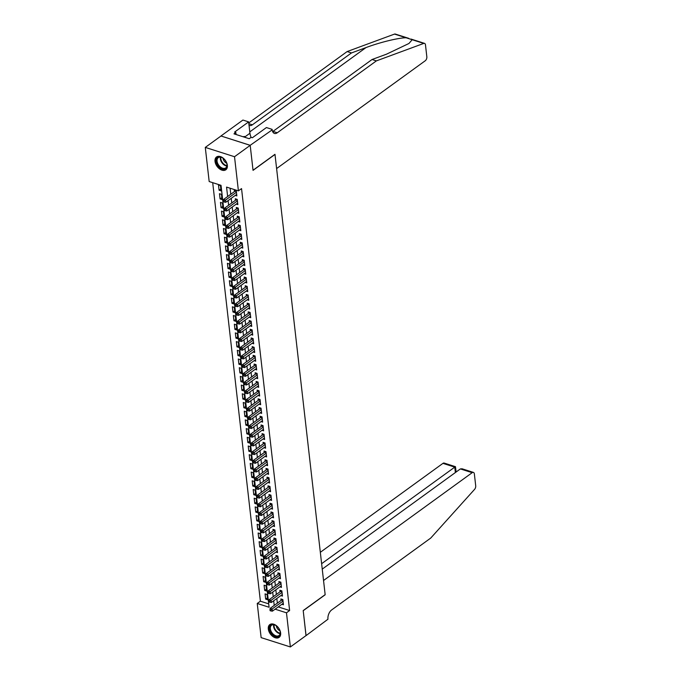<?xml version="1.0" encoding="UTF-8"?>
<svg xmlns="http://www.w3.org/2000/svg" width="681" height="681" viewBox="0 0 681 681"><rect width="100%" height="100%" fill="white"/><g stroke="black" fill="none" stroke-linecap="round" stroke-linejoin="round"><path stroke-width="1.02" d="M227.352 165.338A7.908 5.099 54 0 1 225.837 169.773A7.908 5.099 54 0 1 219.35 168.743A7.908 5.099 54 0 1 215.026 161.406A7.908 5.099 54 0 1 216.549 156.97A7.908 5.099 54 0 1 223.027 158.001A7.908 5.099 54 0 1 227.352 165.338M280.632 632.947A7.908 5.099 54 0 1 279.108 637.382A7.908 5.099 54 0 1 272.63 636.343A7.908 5.099 54 0 1 268.305 629.014A7.908 5.099 54 0 1 269.829 624.579A7.908 5.099 54 0 1 276.307 625.609A7.908 5.099 54 0 1 280.632 632.947M250.191 145.308L253.034 170.233L274.979 154.306L276.605 168.573L425.25 60.754A3.039 1.745 107.7 0 0 426.834 56.778L425.48 44.903A3.039 1.745 107.7 0 0 424.518 43.371A3.039 1.745 107.7 0 0 423.761 43.414L376.372 60.89L277.278 132.769A7.091 4.077 -72.3 0 1 274.434 133.433A7.091 4.077 -72.3 0 1 272.196 129.858L250.191 145.308L220.959 135.979L250.199 145.351L253.043 170.361L274.996 154.442L325.152 594.641L303.198 610.568L306.05 635.577L290.37 646.95L261.138 637.629L257.248 603.477L269.097 607.256L221.027 185.326L209.178 181.546L205.287 147.402L234.519 156.724L238.41 190.867L226.56 187.088L227.633 196.528M212.702 182.67L260.389 601.204L257.248 603.477M220.967 136.03L205.287 147.402M235.277 195.396L236.86 195.907L236.264 190.68L234.29 190.05L234.46 191.574M236.273 204.096L237.848 204.598L237.252 199.38L235.277 198.75L235.456 200.274M237.26 212.795L238.844 213.298L238.248 208.08L236.273 207.45L236.443 208.973M238.256 221.495L239.831 221.997L239.235 216.779L237.26 216.149L237.431 217.673M239.244 230.195L240.819 230.697L240.231 225.479L238.256 224.849L238.427 226.373M240.231 238.895L241.815 239.397L241.219 234.179L239.244 233.549L239.414 235.073M241.227 247.595L242.802 248.097L242.206 242.879L240.231 242.249L240.41 243.772M242.215 256.294L243.798 256.797L243.202 251.578L241.227 250.948L241.397 252.472M243.211 264.994L244.785 265.496L244.19 260.278L242.215 259.648L242.393 261.172M244.198 273.694L245.781 274.196L245.186 268.978L243.211 268.348L243.381 269.872M245.194 282.394L246.769 282.896L246.173 277.678L244.198 277.048L244.377 278.572M246.181 291.093L247.756 291.596L247.169 286.378L245.194 285.748L245.364 287.271M247.177 299.793L248.752 300.295L248.156 295.077L246.181 294.447L246.352 295.971M248.165 308.493L249.74 308.995L249.144 303.777L247.169 303.147L247.348 304.671M249.152 317.193L250.736 317.695L250.14 312.477L248.165 311.847L248.335 313.371M250.148 325.893L251.723 326.395L251.127 321.177L249.152 320.547L249.331 322.07M251.136 334.592L252.719 335.095L252.123 329.876L250.148 329.246L250.319 330.77M252.132 343.292L253.707 343.794L253.111 338.576L251.136 337.946L251.315 339.47M253.119 351.992L254.703 352.494L254.107 347.276L252.132 346.646L252.302 348.17M254.115 360.692L255.69 361.194L255.094 355.976L253.119 355.346L253.289 356.87M255.103 369.391L256.677 369.894L256.09 364.675L254.115 364.046L254.285 365.569M256.09 378.091L257.673 378.593L257.077 373.375L255.103 372.745L255.273 374.269M257.086 386.791L258.661 387.293L258.065 382.075L256.09 381.445L256.269 382.969M258.073 395.491L259.657 395.993L259.061 390.775L257.086 390.145L257.256 391.669M259.069 404.191L260.644 404.693L260.048 399.475L258.073 398.845L258.252 400.368M260.057 412.89L261.64 413.393L261.044 408.174L259.069 407.544L259.24 409.068M261.053 421.59L262.628 422.092L262.032 416.874L260.057 416.244L260.236 417.768M262.04 430.29L263.624 430.792L263.028 425.574L261.053 424.944L261.223 426.468M263.036 438.99L264.611 439.492L264.015 434.274L262.04 433.644L262.211 435.168M264.024 447.689L265.599 448.192L265.011 442.973L263.036 442.344L263.206 443.867M265.011 456.389L266.594 456.891L265.999 451.673L264.024 451.043L264.194 452.567M266.007 465.089L267.582 465.591L266.986 460.373L265.011 459.743L265.19 461.267M266.995 473.789L268.578 474.291L267.982 469.073L266.007 468.443L266.177 469.967M267.991 482.488L269.565 482.991L268.969 477.773L266.995 477.143L267.173 478.666M268.978 491.188L270.561 491.691L269.965 486.472L267.991 485.842L268.161 487.366M269.974 499.888L271.549 500.39L270.953 495.172L268.978 494.542L269.157 496.066M270.961 508.588L272.536 509.09L271.949 503.872L269.974 503.242L270.144 504.766M271.957 517.288L273.532 517.79L272.936 512.572L270.961 511.942L271.132 513.465M272.945 525.987L274.52 526.49L273.932 521.271L271.949 520.642L272.128 522.165M273.932 534.687L275.516 535.189L274.92 529.971L272.945 529.341L273.115 530.865M274.928 543.387L276.503 543.889L275.907 538.671L273.932 538.041L274.111 539.565M275.916 552.087L277.499 552.589L276.903 547.371L274.928 546.741L275.098 548.265M276.912 560.786L278.486 561.289L277.891 556.071L275.916 555.441L276.094 556.964M277.899 569.486L279.482 569.988L278.887 564.77L276.912 564.14L277.082 565.664M278.895 578.186L280.47 578.688L279.874 573.47L277.899 572.84L278.078 574.364M279.882 586.886L281.457 587.388L280.87 582.17L278.895 581.54L279.065 583.064M280.87 595.586L282.453 596.088L281.857 590.87L279.882 590.24L280.053 591.763M267.429 597.841L265.667 599.118L265.071 593.9L267.046 594.53L267.642 599.748L265.667 599.118M266.433 589.142L264.679 590.418L264.083 585.2L266.058 585.83L266.654 591.048L264.679 590.418M265.445 580.442L263.683 581.719L263.087 576.501L265.062 577.13L265.658 582.349L263.683 581.719M264.449 571.742L262.696 573.019L262.1 567.801L264.075 568.431L264.671 573.649L262.696 573.019M263.462 563.042L261.7 564.319L261.112 559.101L263.087 559.731L263.675 564.949L261.7 564.319M262.466 554.343L260.712 555.619L260.116 550.401L262.091 551.031L262.687 556.249L260.712 555.619M261.478 545.643L259.725 546.92L259.129 541.701L261.104 542.331L261.7 547.55L259.725 546.92M260.491 536.943L258.729 538.22L258.133 533.002L260.108 533.632L260.704 538.85L258.729 538.22M259.495 528.243L257.741 529.52L257.146 524.302L259.12 524.932L259.716 530.15L257.741 529.52M258.508 519.543L256.746 520.82L256.15 515.602L258.125 516.232L258.72 521.45L256.746 520.82M257.512 510.844L255.758 512.121L255.162 506.902L257.137 507.532L257.733 512.75L255.758 512.121M256.524 502.144L254.762 503.421L254.166 498.203L256.141 498.832L256.737 504.051L254.762 503.421M255.528 493.444L253.775 494.721L253.179 489.503L255.154 490.133L255.75 495.351L253.775 494.721M254.541 484.744L252.779 486.021L252.191 480.803L254.166 481.433L254.754 486.651L252.779 486.021M253.553 476.045L251.791 477.321L251.195 472.103L253.17 472.733L253.766 477.951L251.791 477.321M252.557 467.345L250.804 468.622L250.208 463.403L252.183 464.033L252.779 469.252L250.804 468.622M251.57 458.645L249.808 459.922L249.212 454.704L251.187 455.334L251.783 460.552L249.808 459.922M250.574 449.945L248.82 451.222L248.225 446.004L250.199 446.634L250.795 451.852L248.82 451.222M249.586 441.245L247.824 442.522L247.229 437.304L249.203 437.934L249.799 443.152L247.824 442.522M248.591 432.546L246.837 433.823L246.241 428.604L248.216 429.234L248.812 434.452L246.837 433.823M247.603 423.846L245.841 425.123L245.245 419.905L247.22 420.535L247.816 425.753L245.841 425.123M246.607 415.146L244.854 416.423L244.258 411.205L246.233 411.835L246.828 417.053L244.854 416.423M245.62 406.446L243.858 407.723L243.27 402.505L245.245 403.135L245.832 408.353L243.858 407.723M244.632 397.747L242.87 399.023L242.274 393.805L244.249 394.435L244.845 399.653L242.87 399.023M243.636 389.047L241.883 390.324L241.287 385.105L243.262 385.735L243.858 390.954L241.883 390.324M242.649 380.347L240.887 381.624L240.291 376.406L242.266 377.036L242.862 382.254L240.887 381.624M241.653 371.647L239.899 372.924L239.303 367.706L241.278 368.336L241.874 373.554L239.899 372.924M240.665 362.947L238.903 364.224L238.307 359.006L240.282 359.636L240.878 364.854L238.903 364.224M239.669 354.248L237.916 355.525L237.32 350.306L239.295 350.936L239.891 356.154L237.916 355.525M238.682 345.548L236.92 346.825L236.333 341.607L238.307 342.237L238.895 347.455L236.92 346.825M237.686 336.848L235.932 338.125L235.337 332.907L237.311 333.537L237.907 338.755L235.932 338.125M236.699 328.148L234.936 329.425L234.349 324.207L236.324 324.837L236.92 330.055L234.936 329.425M235.711 319.449L233.949 320.725L233.353 315.507L235.328 316.137L235.924 321.355L233.949 320.725M234.715 310.749L232.962 312.026L232.366 306.808L234.341 307.437L234.936 312.656L232.962 312.026M233.728 302.049L231.966 303.326L231.37 298.108L233.345 298.738L233.941 303.956L231.966 303.326M232.732 293.349L230.978 294.626L230.382 289.408L232.357 290.038L232.953 295.256L230.978 294.626M231.744 284.649L229.982 285.926L229.386 280.708L231.361 281.338L231.957 286.556L229.982 285.926M230.748 275.95L228.995 277.227L228.399 272.008L230.374 272.638L230.97 277.857L228.995 277.227M229.761 267.258L227.999 268.527L227.411 263.309L229.386 263.939L229.974 269.157L227.999 268.527M228.765 258.559L227.011 259.827L226.415 254.609L228.39 255.239L228.986 260.457L227.011 259.827M227.777 249.859L226.024 251.127L225.428 245.909L227.403 246.539L227.999 251.757L226.024 251.127M226.79 241.159L225.028 242.427L224.432 237.209L226.407 237.839L227.003 243.057L225.028 242.427M225.794 232.459L224.04 233.728L223.445 228.51L225.42 229.139L226.015 234.358L224.04 233.728M224.807 223.76L223.045 225.028L222.449 219.81L224.424 220.44L225.019 225.658L223.045 225.028M223.811 215.06L222.057 216.328L221.461 211.11L223.436 211.74L224.032 216.958L222.057 216.328M222.823 206.36L221.061 207.628L220.465 202.41L222.44 203.04L223.036 208.258L221.061 207.628M221.827 197.66L220.074 198.929L219.478 193.71L221.453 194.34L222.049 199.559L220.074 198.929M260.389 601.204L268.714 603.86M221.053 190.859L220.465 185.641L218.49 185.011L219.078 190.229L221.053 190.859M278.257 606.907L289.621 610.525L241.542 188.594L238.41 190.867M230.084 188.211L230.765 194.255M231.234 198.333L231.761 202.955M232.221 207.033L232.749 211.655M233.217 215.732L233.745 220.355M234.204 224.432L234.732 229.054M235.2 233.132L235.728 237.754M236.188 241.832L236.716 246.454M237.184 250.531L237.712 255.154M238.171 259.231L238.699 263.853M239.167 267.931L239.686 272.553M240.155 276.631L240.682 281.253M241.142 285.33L241.67 289.953M242.138 294.03L242.666 298.653M243.126 302.73L243.653 307.352M244.121 311.43L244.649 316.052M245.109 320.13L245.637 324.752M246.105 328.829L246.624 333.452M247.092 337.529L247.62 342.151M248.088 346.229L248.608 350.851M249.076 354.929L249.604 359.551M250.063 363.628L250.591 368.251M251.059 372.328L251.587 376.942M252.047 381.028L252.574 385.642M253.043 389.728L253.57 394.342M254.03 398.428L254.558 403.041M255.026 407.127L255.545 411.741M256.013 415.827L256.541 420.441M257.001 424.527L257.529 429.141M257.997 433.227L258.525 437.84M258.984 441.926L259.512 446.54M259.98 450.626L260.508 455.24M260.968 459.326L261.495 463.94M261.964 468.026L262.491 472.64M262.951 476.726L263.479 481.339M263.947 485.425L264.466 490.039M264.935 494.125L265.462 498.739M265.922 502.825L266.45 507.439M266.918 511.525L267.446 516.138M267.905 520.224L268.433 524.838M268.901 528.924L269.429 533.538M269.889 537.624L270.417 542.238M270.885 546.324L271.413 550.938M271.872 555.024L272.4 559.637M272.868 563.723L273.387 568.337M273.856 572.423L274.383 577.037M274.843 581.123L275.371 585.737M275.839 589.823L276.367 594.436M276.826 598.522L277.354 603.136M281.866 604.285L283.441 604.788L282.845 599.569L280.87 598.939L281.049 600.463M250.199 145.351L234.519 156.724M289.621 610.525L286.48 612.806L290.37 646.95M275.115 609.18L286.48 612.806M228.101 200.606L228.62 205.228M229.088 209.305L229.616 213.928M230.084 218.005L230.604 222.627M231.072 226.705L231.6 231.327M232.059 235.405L232.587 240.027M233.055 244.104L233.583 248.727M234.043 252.804L234.57 257.427M235.039 261.504L235.566 266.126M236.026 270.204L236.554 274.826M237.022 278.904L237.541 283.526M238.01 287.603L238.537 292.226M239.005 296.303L239.525 300.925M239.993 305.003L240.521 309.625M240.98 313.703L241.508 318.325M241.976 322.402L242.504 327.025M242.964 331.102L243.492 335.724M243.96 339.802L244.488 344.424M244.947 348.502L245.475 353.124M245.943 357.202L246.462 361.824M246.931 365.901L247.458 370.524M247.918 374.601L248.446 379.223M248.914 383.301L249.442 387.923M249.901 392.001L250.429 396.623M250.897 400.7L251.425 405.323M251.885 409.4L252.413 414.022M252.881 418.1L253.409 422.722M253.868 426.8L254.396 431.422M254.864 435.5L255.384 440.122M255.852 444.199L256.379 448.822M256.839 452.899L257.367 457.521M257.835 461.599L258.363 466.221M258.823 470.299L259.35 474.921M259.819 478.998L260.346 483.621M260.806 487.698L261.334 492.32M261.802 496.398L262.321 501.02M262.789 505.098L263.317 509.72M263.785 513.797L264.305 518.42M264.773 522.497L265.301 527.12M265.76 531.197L266.288 535.819M266.756 539.897L267.284 544.511M267.744 548.597L268.271 553.21M268.74 557.296L269.267 561.91M269.727 565.996L270.255 570.61M270.723 574.696L271.242 579.31M271.71 583.396L272.238 588.009M272.698 592.095L273.226 596.709M273.694 600.795L274.222 605.409M220.84 188.96L219.078 190.229M282.964 600.548L281.551 600.097L270.136 608.38L272.111 609.01L283.024 601.093M270.774 610.057L269.982 609.81L270.085 610.678L270.876 610.934L270.774 610.057L272.111 609.01L272.357 611.18L283.27 603.264M281.551 600.097A1.013 0.579 107.7 0 0 281.772 599.867L282.155 599.348M270.136 608.38L269.982 609.81M270.876 610.934L272.357 611.18M279.253 629.15A6.844 4.409 54 0 1 280.138 631.406A6.844 4.409 54 0 1 277.371 636.718A6.844 4.409 54 0 1 270.689 632.079A6.844 4.409 54 0 1 270.366 625.652A6.844 4.409 54 0 1 275.822 625.456A6.844 4.409 54 0 1 279.253 629.15M275.95 625.533A6.333 4.086 -126 0 0 271.566 625.26A6.333 4.086 -126 0 0 271.319 631.738A6.333 4.086 -126 0 0 279.006 635.518A6.333 4.086 -126 0 0 280.104 631.261M276.333 625.796A4.512 2.911 -126 0 0 277.039 628.027A4.512 2.911 -126 0 0 279.976 630.819M270.323 624.281A7.857 5.065 -126 0 0 270.051 632.291A7.857 5.065 -126 0 0 279.55 636.999M225.973 161.542A6.844 4.409 54 0 1 226.858 163.798A6.844 4.409 54 0 1 224.092 169.109A6.844 4.409 54 0 1 217.409 164.47A6.844 4.409 54 0 1 217.086 158.043A6.844 4.409 54 0 1 222.542 157.847A6.844 4.409 54 0 1 225.973 161.542M222.67 157.924A6.333 4.086 -126 0 0 218.286 157.651A6.333 4.086 -126 0 0 218.039 164.138A6.333 4.086 -126 0 0 225.726 167.909A6.333 4.086 -126 0 0 226.824 163.653M223.053 158.188A4.512 2.911 -126 0 0 223.76 160.427A4.512 2.911 -126 0 0 226.696 163.21M217.043 156.673A7.857 5.065 -126 0 0 216.771 164.683A7.857 5.065 -126 0 0 226.271 169.39M245.611 137.553L244.326 136.421L243.219 136.796M243.628 136.924L244.326 136.421M306.007 635.603L303.215 610.695L325.169 594.777L323.543 580.501L472.18 472.682L460.373 468.92L322.241 569.112M460.373 468.92L462.093 468.792L473.406 472.401A3.039 1.745 107.7 0 1 474.359 473.933L475.713 485.808A3.039 1.745 107.7 0 1 474.572 489.375L430.741 538.067L331.647 609.946A7.091 4.077 107.7 0 0 327.953 619.216L306.058 635.62M321.628 563.698L454.763 467.132L442.948 463.361A3.039 1.745 -72.3 0 1 444.174 463.071L455.478 466.681L456.091 472.018M320.325 552.308L442.948 463.361M473.406 472.401A3.039 1.745 107.7 0 0 472.18 472.682M454.567 467.617C455.7 466.587 455.768 466.425 454.763 467.132L455.376 472.537M376.372 60.89L372.047 59.511L386.578 54.148L408.949 43.482L412.201 39.719L406.089 37.77C398.606 37.761 379.675 42.392 365.995 47.585L351.473 52.939L252.379 124.819A7.091 4.077 -72.3 0 1 249.527 125.491A7.091 4.077 -72.3 0 1 249.025 125.261M351.473 52.939L347.14 51.56L248.761 122.929M272.63 131.603A7.091 4.077 -72.3 0 0 272.953 131.39L372.047 59.511M406.089 37.77L394.529 34.084L347.14 51.56M272.145 129.381L266.416 127.56L252.37 137.749L251.102 137.341A11.407 7.355 54 0 1 249.936 133.238L248.642 121.89L242.913 120.06L220.959 135.979M236.086 134.523L235.856 132.48L233.975 133.842L249.22 138.711L251.102 137.341M235.856 132.48L234.587 132.08L248.642 121.89M394.529 34.084A3.039 1.745 -72.3 0 1 395.286 34.05L408.728 38.34M281.968 591.849L280.555 591.397L269.14 599.68L271.115 600.31L282.028 592.393M269.787 601.357L268.995 601.11L269.097 601.978L269.88 602.234L269.787 601.357L271.115 600.31L271.37 602.481L282.283 594.564M280.555 591.397A1.013 0.579 107.7 0 0 280.785 591.168L281.159 590.648M269.14 599.68L268.995 601.11M269.88 602.234L271.37 602.481M280.981 583.149L279.568 582.698L268.152 590.98L270.127 591.61L281.04 583.694M268.791 592.657L268.008 592.41L268.101 593.279L268.893 593.534L268.791 592.657L270.127 591.61L270.374 593.781L281.287 585.864M279.568 582.698A1.013 0.579 107.7 0 0 279.797 582.468L280.172 581.949M268.152 590.98L268.008 592.41M268.893 593.534L270.374 593.781M279.985 574.449L278.572 573.998L267.165 582.281L269.14 582.91L280.053 574.994M267.803 583.957L267.012 583.711L267.114 584.579L267.905 584.834L267.803 583.957L269.14 582.91L269.387 585.081L280.3 577.165M278.572 573.998A1.013 0.579 107.7 0 0 278.801 573.768L279.176 573.249M267.165 582.281L267.012 583.711M267.905 584.834L269.387 585.081M278.997 565.749L277.584 565.298L266.169 573.581L268.144 574.211L279.057 566.294M266.807 575.258L266.024 575.011L266.118 575.879L266.909 576.135L266.807 575.258L268.144 574.211L268.391 576.381L279.304 568.465M277.584 565.298A1.013 0.579 107.7 0 0 277.814 565.068L278.188 564.549M266.169 573.581L266.024 575.011M266.909 576.135L268.391 576.381M278.001 557.049L276.597 556.598L265.181 564.881L267.156 565.511L278.069 557.594M265.82 566.566L265.028 566.311L265.13 567.179L265.922 567.435L265.82 566.566L267.156 565.511L267.403 567.682L278.316 559.765M276.597 556.598A1.013 0.579 107.7 0 0 276.818 556.368L277.201 555.849M265.181 564.881L265.028 566.311M265.922 567.435L267.403 567.682M277.014 548.35L275.601 547.899L264.185 556.181L266.16 556.811L277.073 548.895M264.832 557.867L264.041 557.611L264.134 558.48L264.926 558.735L264.832 557.867L266.16 556.811L266.407 558.982L277.32 551.065M275.601 547.899A1.013 0.579 107.7 0 0 275.831 547.669L276.205 547.149M264.185 556.181L264.041 557.611M264.926 558.735L266.407 558.982M276.018 539.65L274.613 539.199L263.198 547.481L265.173 548.111L276.086 540.195M263.836 549.167L263.045 548.912L263.147 549.78L263.939 550.035L263.836 549.167L265.173 548.111L265.42 550.282L276.333 542.365M274.613 539.199A1.013 0.579 107.7 0 0 274.835 538.969L275.218 538.45M263.198 547.481L263.045 548.912M263.939 550.035L265.42 550.282M275.03 530.95L273.617 530.499L262.202 538.782L264.177 539.412L275.09 531.495M262.849 540.467L262.057 540.212L262.159 541.08L262.943 541.335L262.849 540.467L264.177 539.412L264.424 541.582L275.337 533.666M273.617 530.499A1.013 0.579 107.7 0 0 273.847 530.269L274.222 529.75M262.202 538.782L262.057 540.212M262.943 541.335L264.424 541.582M274.043 522.25L272.63 521.799L261.215 530.082L263.189 530.712L274.102 522.795M261.853 531.767L261.061 531.512L261.163 532.38L261.955 532.636L261.853 531.767L263.189 530.712L263.436 532.882L274.349 524.966M272.63 521.799A1.013 0.579 107.7 0 0 272.851 521.569L273.234 521.05M261.215 530.082L261.061 531.512M261.955 532.636L263.436 532.882M273.047 513.551L271.634 513.099L260.219 521.382L262.194 522.012L273.107 514.095M260.866 523.068L260.074 522.812L260.176 523.68L260.959 523.936L260.866 523.068L262.194 522.012L262.449 524.183L273.362 516.266M271.634 513.099A1.013 0.579 107.7 0 0 271.864 512.87L272.238 512.35M260.219 521.382L260.074 522.812M260.959 523.936L262.449 524.183M272.06 504.851L270.646 504.4L259.231 512.682L261.206 513.312L272.119 505.396M259.87 514.368L259.086 514.112L259.18 514.981L259.972 515.236L259.87 514.368L261.206 513.312L261.453 515.483L272.366 507.566M270.646 504.4A1.013 0.579 107.7 0 0 270.876 504.17L271.251 503.651M259.231 512.682L259.086 514.112M259.972 515.236L261.453 515.483M271.064 496.151L269.65 495.7L258.244 503.983L260.219 504.612L271.132 496.696M258.882 505.668L258.09 505.413L258.193 506.281L258.984 506.536L258.882 505.668L260.219 504.612L260.465 506.783L271.378 498.867M269.65 495.7A1.013 0.579 107.7 0 0 269.88 495.47L270.263 494.951M258.244 503.983L258.09 505.413M258.984 506.536L260.465 506.783M270.076 487.451L268.663 487L257.248 495.283L259.223 495.913L270.136 487.996M257.895 496.968L257.103 496.713L257.197 497.581L257.988 497.837L257.895 496.968L259.223 495.913L259.47 498.083L270.383 490.167M268.663 487A1.013 0.579 107.7 0 0 268.893 486.77L269.267 486.251M257.248 495.283L257.103 496.713M257.988 497.837L259.47 498.083M269.08 478.752L267.676 478.3L256.26 486.583L258.235 487.213L269.148 479.296M256.899 488.268L256.107 488.013L256.209 488.881L257.001 489.137L256.899 488.268L258.235 487.213L258.482 489.384L269.395 481.467M267.676 478.3A1.013 0.579 107.7 0 0 267.897 478.071L268.28 477.551M256.26 486.583L256.107 488.013M257.001 489.137L258.482 489.384M268.093 470.052L266.68 469.601L255.264 477.883L257.239 478.513L268.152 470.597M255.911 479.569L255.12 479.313L255.213 480.182L256.005 480.437L255.911 479.569L257.239 478.513L257.486 480.684L268.399 472.767M266.68 469.601A1.013 0.579 107.7 0 0 266.909 469.371L267.284 468.851M255.264 477.883L255.12 479.313M256.005 480.437L257.486 480.684M267.105 461.352L265.692 460.901L254.277 469.183L256.252 469.813L267.165 461.897M254.915 470.869L254.124 470.614L254.226 471.482L255.017 471.737L254.915 470.869L256.252 469.813L256.499 471.984L267.412 464.067M265.692 460.901A1.013 0.579 107.7 0 0 265.913 460.671L266.297 460.152M254.277 469.183L254.124 470.614M255.017 471.737L256.499 471.984M266.109 452.652L264.696 452.201L253.281 460.484L255.256 461.114L266.169 453.197M253.928 462.169L253.136 461.914L253.238 462.782L254.022 463.037L253.928 462.169L255.256 461.114L255.511 463.284L266.416 455.368M264.696 452.201A1.013 0.579 107.7 0 0 264.926 451.971L265.301 451.452M253.281 460.484L253.136 461.914M254.022 463.037L255.511 463.284M265.122 443.952L263.709 443.501L252.293 451.784L254.268 452.414L265.181 444.497M252.932 453.469L252.14 453.214L252.242 454.082L253.034 454.338L252.932 453.469L254.268 452.414L254.515 454.585L265.428 446.668M263.709 443.501A1.013 0.579 107.7 0 0 263.939 443.271L264.313 442.752M252.293 451.784L252.14 453.214M253.034 454.338L254.515 454.585M264.126 435.253L262.713 434.801L251.298 443.084L253.281 443.714L264.185 435.797M251.944 444.77L251.153 444.514L251.255 445.383L252.047 445.638L251.944 444.77L253.281 443.714L253.528 445.885L264.441 437.968M262.713 434.801A1.013 0.579 107.7 0 0 262.943 434.572L263.317 434.052M251.298 443.084L251.153 444.514M252.047 445.638L253.528 445.885M263.138 426.553L261.725 426.102L250.31 434.384L252.285 435.014L263.198 427.098M250.948 436.07L250.165 435.814L250.259 436.683L251.051 436.938L250.948 436.07L252.285 435.014L252.532 437.185L263.445 429.268M261.725 426.102A1.013 0.579 107.7 0 0 261.955 425.872L262.33 425.353M250.31 434.384L250.165 435.814M251.051 436.938L252.532 437.185M262.142 417.853L260.738 417.402L249.323 425.685L251.298 426.315L262.211 418.398M249.961 427.37L249.169 427.115L249.272 427.983L250.063 428.238L249.961 427.37L251.298 426.315L251.544 428.485L262.457 420.569M260.738 417.402A1.013 0.579 107.7 0 0 260.959 417.172L261.342 416.653M249.323 425.685L249.169 427.115M250.063 428.238L251.544 428.485M261.155 409.153L259.742 408.702L248.327 416.985L250.302 417.615L261.215 409.698M248.974 418.67L248.182 418.415L248.276 419.283L249.067 419.539L248.974 418.67L250.302 417.615L250.548 419.785L261.461 411.869M259.742 408.702A1.013 0.579 107.7 0 0 259.972 408.472L260.346 407.953M248.327 416.985L248.182 418.415M249.067 419.539L250.548 419.785M260.159 400.454L258.754 400.002L247.339 408.285L249.314 408.915L260.227 400.998M247.978 409.971L247.186 409.715L247.288 410.583L248.08 410.839L247.978 409.971L249.314 408.915L249.561 411.086L260.474 403.169M258.754 400.002A1.013 0.579 107.7 0 0 258.976 399.773L259.359 399.253M247.339 408.285L247.186 409.715M248.08 410.839L249.561 411.086M259.172 391.754L257.758 391.303L246.343 399.585L248.318 400.215L259.231 392.299M246.99 401.271L246.199 401.015L246.292 401.884L247.084 402.139L246.99 401.271L248.318 400.215L248.565 402.386L259.478 394.469M257.758 391.303A1.013 0.579 107.7 0 0 257.988 391.073L258.363 390.553M246.343 399.585L246.199 401.015M247.084 402.139L248.565 402.386M258.184 383.054L256.771 382.603L245.356 390.885L247.331 391.515L258.244 383.599M245.994 392.571L245.203 392.316L245.305 393.184L246.096 393.439L245.994 392.571L247.331 391.515L247.578 393.686L258.491 385.769M256.771 382.603A1.013 0.579 107.7 0 0 256.992 382.373L257.375 381.854M245.356 390.885L245.203 392.316M246.096 393.439L247.578 393.686M257.188 374.354L255.775 373.903L244.36 382.186L246.335 382.816L257.248 374.899M245.007 383.871L244.215 383.616L244.317 384.484L245.1 384.739L245.007 383.871L246.335 382.816L246.59 384.986L257.503 377.07M255.775 373.903A1.013 0.579 107.7 0 0 256.005 373.673L256.379 373.154M244.36 382.186L244.215 383.616M245.1 384.739L246.59 384.986M256.201 365.654L254.788 365.203L243.372 373.486L245.347 374.116L256.26 366.199M244.011 375.171L243.228 374.916L243.321 375.784L244.113 376.04L244.011 375.171L245.347 374.116L245.594 376.287L256.507 368.37M254.788 365.203A1.013 0.579 107.7 0 0 255.017 364.973L255.392 364.454M243.372 373.486L243.228 374.916M244.113 376.04L245.594 376.287M255.205 356.955L253.792 356.503L242.385 364.786L244.36 365.416L255.273 357.499M243.023 366.472L242.232 366.216L242.334 367.085L243.126 367.34L243.023 366.472L244.36 365.416L244.607 367.587L255.52 359.67M253.792 356.503A1.013 0.579 107.7 0 0 254.022 356.274L254.396 355.754M242.385 364.786L242.232 366.216M243.126 367.34L244.607 367.587M254.217 348.255L252.804 347.804L241.389 356.086L243.364 356.716L254.277 348.8M242.027 357.772L241.244 357.516L241.338 358.385L242.13 358.64L242.027 357.772L243.364 356.716L243.611 358.887L254.524 350.97M252.804 347.804A1.013 0.579 107.7 0 0 253.034 347.574L253.409 347.055M241.389 356.086L241.244 357.516M242.13 358.64L243.611 358.887M253.221 339.555L251.817 339.104L240.402 347.387L242.376 348.017L253.289 340.1M241.04 349.072L240.248 348.817L240.35 349.685L241.142 349.94L241.04 349.072L242.376 348.017L242.623 350.187L253.536 342.271M251.817 339.104A1.013 0.579 107.7 0 0 252.038 338.874L252.421 338.355M240.402 347.387L240.248 348.817M241.142 349.94L242.623 350.187M252.234 330.855L250.821 330.404L239.406 338.687L241.38 339.317L252.293 331.4M240.052 340.372L239.261 340.117L239.354 340.985L240.146 341.241L240.052 340.372L241.38 339.317L241.627 341.487L252.54 333.571M250.821 330.404A1.013 0.579 107.7 0 0 251.051 330.174L251.425 329.655M239.406 338.687L239.261 340.117M240.146 341.241L241.627 341.487M251.238 322.156L249.833 321.704L238.418 329.987L240.393 330.617L251.306 322.7M239.057 331.673L238.265 331.417L238.367 332.285L239.159 332.541L239.057 331.673L240.393 330.617L240.64 332.788L251.553 324.871M249.833 321.704A1.013 0.579 107.7 0 0 250.055 321.475L250.438 320.955M238.418 329.987L238.265 331.417M239.159 332.541L240.64 332.788M250.25 313.456L248.837 313.005L237.422 321.287L239.397 321.917L250.31 314.001M238.069 322.973L237.277 322.717L237.38 323.586L238.163 323.841L238.069 322.973L239.397 321.917L239.644 324.088L250.557 316.171M248.837 313.005A1.013 0.579 107.7 0 0 249.067 312.775L249.442 312.256M237.422 321.287L237.277 322.717M238.163 323.841L239.644 324.088M249.263 304.756L247.85 304.305L236.435 312.588L238.41 313.217L249.323 305.301M237.073 314.273L236.281 314.018L236.384 314.886L237.175 315.141L237.073 314.273L238.41 313.217L238.656 315.388L249.569 307.48M247.85 304.305A1.013 0.579 107.7 0 0 248.071 304.075L248.454 303.556M236.435 312.588L236.281 314.018M237.175 315.141L238.656 315.388M248.267 296.056L246.854 295.605L235.439 303.888L237.414 304.518L248.327 296.601M236.086 305.573L235.294 305.318L235.396 306.186L236.179 306.441L236.086 305.573L237.414 304.518L237.669 306.688L248.582 298.78M246.854 295.605A1.013 0.579 107.7 0 0 247.084 295.375L247.458 294.856M235.439 303.888L235.294 305.318M236.179 306.441L237.669 306.688M247.28 287.356L245.867 286.905L234.451 295.188L236.426 295.818L247.339 287.901M235.09 296.873L234.307 296.618L234.4 297.486L235.192 297.742L235.09 296.873L236.426 295.818L236.673 297.989L247.586 290.08M245.867 286.905A1.013 0.579 107.7 0 0 246.096 286.675L246.471 286.156M234.451 295.188L234.307 296.618M235.192 297.742L236.673 297.989M246.284 278.657L244.871 278.206L233.464 286.488L235.439 287.118L246.352 279.201M234.102 288.174L233.311 287.918L233.413 288.787L234.204 289.042L234.102 288.174L235.439 287.118L235.686 289.289L246.599 281.381M244.871 278.206A1.013 0.579 107.7 0 0 245.1 277.976L245.475 277.456M233.464 286.488L233.311 287.918M234.204 289.042L235.686 289.289M245.296 269.957L243.883 269.506L232.468 277.788L234.443 278.418L245.356 270.502M233.106 279.474L232.323 279.219L232.417 280.087L233.208 280.342L233.106 279.474L234.443 278.418L234.69 280.589L245.603 272.681M243.883 269.506A1.013 0.579 107.7 0 0 244.113 269.276L244.488 268.757M232.468 277.788L232.323 279.219M233.208 280.342L234.69 280.589M244.3 261.257L242.896 260.806L231.48 269.089L233.455 269.719L244.368 261.802M232.119 270.774L231.327 270.519L231.429 271.387L232.221 271.642L232.119 270.774L233.455 269.719L233.702 271.889L244.615 263.981M242.896 260.806A1.013 0.579 107.7 0 0 243.117 260.576L243.5 260.057M231.48 269.089L231.327 270.519M232.221 271.642L233.702 271.889M243.313 252.557L241.9 252.106L230.484 260.389L232.459 261.019L243.372 253.102M231.131 262.074L230.34 261.819L230.433 262.696L231.225 262.943L231.131 262.074L232.459 261.019L232.706 263.189L243.619 255.281M241.9 252.106A1.013 0.579 107.7 0 0 242.13 251.876L242.504 251.357M230.484 260.389L230.34 261.819M231.225 262.943L232.706 263.189M242.325 243.858L240.912 243.406L229.497 251.689L231.472 252.319L242.385 244.402M230.135 253.375L229.344 253.119L229.446 253.996L230.238 254.243L230.135 253.375L231.472 252.319L231.719 254.498L242.632 246.582M240.912 243.406A1.013 0.579 107.7 0 0 241.134 243.177L241.517 242.657M229.497 251.689L229.344 253.119M230.238 254.243L231.719 254.498M241.329 235.158L239.916 234.707L228.501 242.989L230.476 243.619L241.389 235.703M229.148 244.675L228.356 244.419L228.458 245.296L229.242 245.543L229.148 244.675L230.476 243.619L230.723 245.798L241.636 237.882M239.916 234.707A1.013 0.579 107.7 0 0 240.146 234.477L240.521 233.958M228.501 242.989L228.356 244.419M229.242 245.543L230.723 245.798M240.342 226.458L238.929 226.007L227.514 234.29L229.488 234.919L240.402 227.003M228.152 235.975L227.36 235.72L227.463 236.596L228.254 236.843L228.152 235.975L229.488 234.919L229.735 237.099L240.648 229.182M238.929 226.007A1.013 0.579 107.7 0 0 239.15 225.777L239.533 225.258M227.514 234.29L227.36 235.72M228.254 236.843L229.735 237.099M239.346 217.758L237.933 217.307L226.518 225.59L228.493 226.22L239.406 218.303M227.165 227.275L226.373 227.02L226.475 227.897L227.258 228.144L227.165 227.275L228.493 226.22L228.748 228.399L239.661 220.482M237.933 217.307A1.013 0.579 107.7 0 0 238.163 217.077L238.537 216.558M226.518 225.59L226.373 227.02M227.258 228.144L228.748 228.399M238.359 209.058L236.945 208.607L225.53 216.89L227.505 217.52L238.418 209.603M226.169 218.575L225.385 218.32L225.479 219.197L226.271 219.444L226.169 218.575L227.505 217.52L227.752 219.699L238.665 211.782M236.945 208.607A1.013 0.579 107.7 0 0 237.175 208.377L237.55 207.858M225.53 216.89L225.385 218.32M226.271 219.444L227.752 219.699M237.363 200.359L235.949 199.908L224.543 208.19L226.518 208.82L237.431 200.904M225.181 209.876L224.389 209.62L224.492 210.497L225.283 210.744L225.181 209.876L226.518 208.82L226.764 210.999L237.678 203.083M235.949 199.908A1.013 0.579 107.7 0 0 236.179 199.678L236.562 199.158M224.543 208.19L224.389 209.62M225.283 210.744L226.764 210.999M236.375 191.659L234.962 191.208L223.547 199.49L225.522 200.12L236.435 192.204M224.194 201.176L223.402 200.921L223.496 201.797L224.287 202.044L224.194 201.176L225.522 200.12L225.769 202.3L236.682 194.383M234.962 191.208A1.013 0.579 107.7 0 0 235.192 190.978L235.566 190.459M223.547 199.49L223.402 200.921M224.287 202.044L225.769 202.3M282.921 600.233L281.772 599.867M280.155 633.662A6.333 4.086 54 0 1 274.588 629.372A6.333 4.086 54 0 1 273.685 624.741M274.12 624.809A6.129 3.95 -126 0 0 275.022 629.099A6.129 3.95 -126 0 0 280.223 633.228M226.875 166.053A6.333 4.086 54 0 1 221.308 161.763A6.333 4.086 54 0 1 220.406 157.132M220.84 157.2A6.129 3.95 -126 0 0 221.751 161.491A6.129 3.95 -126 0 0 226.943 165.619M365.995 47.585L249.782 131.884M252.379 124.819L248.846 123.695M272.953 131.39L277.278 132.769M423.761 43.414L412.201 39.719M244.879 136.907L249.936 133.238M281.934 591.534L280.785 591.168M280.938 582.834L279.797 582.468M279.951 574.134L278.801 573.768M278.963 565.434L277.814 565.068M277.967 556.735L276.818 556.368M276.98 548.035L275.831 547.669M275.984 539.335L274.835 538.969M274.996 530.635L273.847 530.269M274 521.935L272.851 521.569M273.013 513.236L271.864 512.87M272.017 504.536L270.876 504.17M271.029 495.836L269.88 495.47M270.042 487.136L268.893 486.77M269.046 478.437L267.897 478.071M268.059 469.737L266.909 469.371M267.063 461.037L265.913 460.671M266.075 452.337L264.926 451.971M265.079 443.637L263.939 443.271M264.092 434.938L262.943 434.572M263.104 426.238L261.955 425.872M262.108 417.538L260.959 417.172M261.121 408.838L259.972 408.472M260.125 400.139L258.976 399.773M259.138 391.439L257.988 391.073M258.142 382.739L256.992 382.373M257.154 374.039L256.005 373.673M256.158 365.339L255.017 364.973M255.171 356.64L254.022 356.274M254.183 347.94L253.034 347.574M253.187 339.24L252.038 338.874M252.2 330.54L251.051 330.174M251.204 321.841L250.055 321.475M250.216 313.141L249.067 312.775M249.22 304.441L248.071 304.075M248.233 295.741L247.084 295.375M247.237 287.041L246.096 286.675M246.25 278.342L245.1 277.976M245.262 269.642L244.113 269.276M244.266 260.942L243.117 260.576M243.279 252.242L242.13 251.876M242.283 243.543L241.134 243.177M241.295 234.843L240.146 234.477M240.299 226.143L239.15 225.777M239.312 217.443L238.163 217.077M238.324 208.744L237.175 208.377M237.328 200.044L236.179 199.678M236.341 191.344L235.192 190.978M424.518 43.371L411.018 39.064"/></g></svg>
